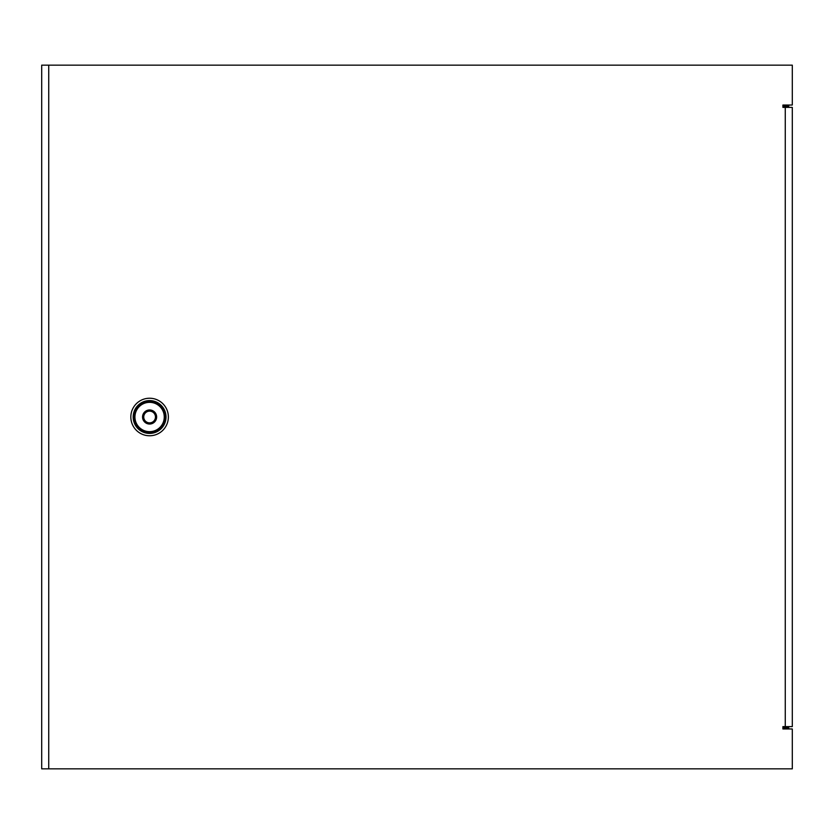 <?xml version="1.0" encoding="UTF-8"?>
<svg xmlns="http://www.w3.org/2000/svg" width="834" height="834" viewBox="0 0 834 834"><rect width="100%" height="100%" fill="white"/><g stroke="black" fill="none" stroke-linecap="round" stroke-linejoin="round"><path stroke-width="1.25" d="M145.95 421.587A5.859 5.859 0 0 1 143.802 416.135L143.302 419.481L148.598 423.693L154.895 421.212L155.895 414.519L153.248 412.413A5.859 5.859 0 0 0 147.451 411.548A5.859 5.859 0 0 1 155.395 417.865A5.859 5.859 0 0 1 145.95 421.587A5.859 5.859 0 0 0 151.746 422.452L154.895 421.212L155.895 414.519L150.6 410.307L144.303 412.788L143.802 416.135A5.859 5.859 0 0 1 147.451 411.548M153.248 412.413L150.6 410.307L144.303 412.788L143.302 419.481L148.598 423.693L151.746 422.452M153.977 411.496A7.037 7.037 0 0 0 142.635 415.957A7.037 7.037 0 0 0 152.174 423.547A7.037 7.037 0 0 0 153.977 411.496M158.731 405.532A14.658 14.658 0 0 0 135.098 414.832A14.658 14.658 0 0 0 154.968 430.646A14.658 14.658 0 0 0 158.731 405.532M159.461 404.615A15.836 15.836 0 0 0 133.94 414.654A15.836 15.836 0 0 0 155.395 431.731A15.836 15.836 0 0 0 159.461 404.615M133.179 417A16.419 16.419 0 0 0 157.814 431.22A16.419 16.419 0 0 0 157.814 402.78A16.419 16.419 0 0 0 133.179 417M130.834 417A18.765 18.765 0 0 1 158.981 400.747A18.765 18.765 0 0 1 158.981 433.253A18.765 18.765 0 0 1 130.834 417M48.737 65.156L792.3 65.156L792.3 105.032L782.918 105.032L782.918 107.377L792.3 107.377L792.3 726.622L782.918 726.622L782.918 728.968L792.3 728.968L792.3 768.844L41.7 768.844L41.7 65.156L48.737 65.156L48.737 768.844M788.776 105.032L788.776 106.21L784.085 106.21L784.085 105.032L782.918 105.032L782.918 107.377M782.918 726.622L782.918 728.968L784.085 728.968L784.085 727.79L788.776 727.79L788.776 728.968M785.263 726.622L785.263 107.377"/></g></svg>
